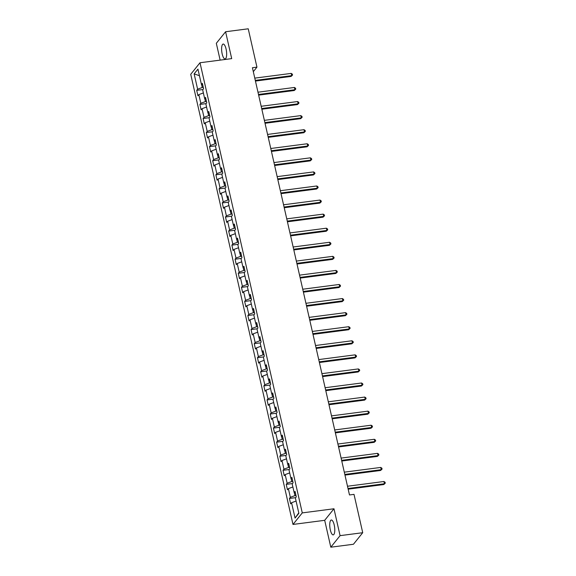 <?xml version="1.0" encoding="UTF-8"?>
<svg xmlns="http://www.w3.org/2000/svg" width="576" height="576" viewBox="0 0 576 576"><rect width="100%" height="100%" fill="white"/><g stroke="black" fill="none" stroke-linecap="round" stroke-linejoin="round"><path stroke-width="0.86" d="M334.224 525.01A7.502 2.354 -97.4 0 0 331.301 520.006A7.502 2.354 -97.4 0 0 330.307 529.877A7.502 2.354 -97.4 0 0 333.23 534.881A7.502 2.354 -97.4 0 0 334.224 525.01M226.087 49.068A7.502 2.354 -97.4 0 0 223.164 44.057A7.502 2.354 -97.4 0 0 222.178 53.935A7.502 2.354 -97.4 0 0 225.101 58.939A7.502 2.354 -97.4 0 0 226.087 49.068M330.804 547.2L340.078 535.651L333.972 508.766L324.691 520.315L330.804 547.2L353.441 544.255L362.722 532.706L354.01 494.366L349.481 494.957L252.418 67.73L256.946 67.14L248.234 28.8L225.598 31.745L216.317 43.294L220.14 60.127M324.691 520.315L292.997 524.441L190.728 74.297L200.009 62.748L302.278 512.892L292.997 524.441M194.141 73.872L197.618 89.208L196.704 90.346L197.935 95.76L198.85 94.615L200.815 103.277L199.901 104.414L201.132 109.829L202.046 108.691L204.019 117.353L203.098 118.49L204.329 123.905L205.243 122.76L207.216 131.422L206.294 132.559L207.526 137.974L208.44 136.836L210.413 145.498L209.498 146.635L210.722 152.05L211.637 150.905L213.61 159.566L212.695 160.704L213.919 166.118L214.841 164.981L216.806 173.642L215.892 174.78L217.116 180.194L218.038 179.05L220.003 187.711L219.089 188.849L220.32 194.263L221.234 193.126L223.2 201.787L222.286 202.925L223.517 208.339L224.431 207.202L226.397 215.856L225.482 217.001L226.714 222.408L227.628 221.27L229.594 229.932L228.679 231.07L229.91 236.484L230.825 235.346L232.79 244.001L231.876 245.146L233.107 250.553L234.022 249.415L235.987 258.077L235.073 259.214L236.304 264.629L237.218 263.491L239.184 272.146L238.27 273.29L239.501 278.698L240.415 277.56L242.381 286.222L241.466 287.359L242.698 292.774L243.612 291.636L245.578 300.298L244.663 301.435L245.894 306.842L246.809 305.705L248.774 314.366L247.86 315.504L249.091 320.918L250.006 319.781L251.971 328.442L251.057 329.58L252.288 334.994L253.202 333.85L255.168 342.511L254.254 343.649L255.485 349.063L256.399 347.926L258.372 356.587L257.45 357.725L258.682 363.139L259.596 361.994L261.569 370.656L260.647 371.794L261.878 377.208L262.793 376.07L264.766 384.732L263.851 385.87L265.075 391.284L265.99 390.139L267.962 398.801L267.048 399.938L268.272 405.353L269.194 404.215L271.159 412.877L270.245 414.014L271.469 419.429L272.39 418.291L274.356 426.946L273.442 428.09L274.673 433.498L275.587 432.36L277.553 441.022L276.638 442.159L277.87 447.574L278.784 446.436L280.75 455.09L279.835 456.235L281.066 461.642L281.981 460.505L283.946 469.166L283.032 470.304L284.263 475.718L285.178 474.581L287.143 483.235L286.229 484.38L287.46 489.787L288.374 488.65L290.34 497.311L289.426 498.449L290.657 503.863L291.571 502.726L295.056 518.062L298.865 513.317L295.38 497.981L296.294 496.843L295.07 491.429L294.156 492.566L292.183 483.905L293.098 482.767L291.874 477.353L290.952 478.498L288.986 469.836L289.901 468.698L288.677 463.284L287.755 464.422L285.79 455.76L286.704 454.622L285.473 449.208L284.558 450.346L282.593 441.691L283.507 440.546L282.276 435.139L281.362 436.277L279.396 427.615L280.31 426.478L279.079 421.063L278.165 422.201L276.199 413.546L277.114 412.402L275.882 406.994L274.968 408.132L273.002 399.47L273.917 398.333L272.686 392.918L271.771 394.056L269.806 385.402L270.72 384.257L269.489 378.85L268.574 379.987L266.609 371.326L267.523 370.188L266.292 364.774L265.378 365.911L263.412 357.25L264.326 356.112L263.095 350.705L262.181 351.842L260.215 343.181L261.13 342.043L259.898 336.629L258.984 337.766L257.018 329.105L257.933 327.967L256.702 322.553L255.787 323.698L253.822 315.036L254.736 313.898L253.505 308.484L252.59 309.622L250.618 300.96L251.539 299.822L250.308 294.408L249.394 295.553L247.421 286.891L248.342 285.754L247.111 280.339L246.197 281.477L244.224 272.815L245.146 271.678L243.914 266.263L243 267.408L241.027 258.746L241.942 257.609L240.718 252.194L239.803 253.332L237.83 244.67L238.745 243.533L237.521 238.118L236.599 239.256L234.634 230.602L235.548 229.457L234.324 224.05L233.402 225.187L231.437 216.526L232.351 215.388L231.12 209.974L230.206 211.111L228.24 202.457L229.154 201.312L227.923 195.905L227.009 197.042L225.043 188.381L225.958 187.243L224.726 181.829L223.812 182.966L221.846 174.312L222.761 173.167L221.53 167.76L220.615 168.898L218.65 160.236L219.564 159.098L218.333 153.684L217.418 154.822L215.453 146.16L216.367 145.022L215.136 139.615L214.222 140.753L212.256 132.091L213.17 130.954L211.939 125.539L211.025 126.677L209.059 118.015L209.974 116.878L208.742 111.463L207.828 112.608L205.862 103.946L206.777 102.809L205.546 97.394L204.631 98.532L202.666 89.87L203.58 88.733L202.349 83.318L201.434 84.463L197.95 69.127L194.141 73.872L199.447 75.708M295.985 495.461L294.97 495.59L294.286 492.61M295.409 492.941L294.156 492.566M290.34 497.311L294.97 495.59M288.374 488.65L292.882 486.972M292.788 481.385L291.773 481.522L291.089 478.534M292.212 478.865L290.952 478.498M287.143 483.235L291.773 481.522M285.178 474.581L289.685 472.903M289.591 467.316L288.569 467.446L287.892 464.465M289.015 464.796L287.755 464.422M283.946 469.166L288.569 467.446M281.981 460.505L286.488 458.827M286.394 453.24L285.372 453.377L284.695 450.389M285.818 450.72L284.558 450.346M280.75 455.09L285.372 453.377M278.784 446.436L283.291 444.758M283.198 439.171L282.175 439.301L281.498 436.32M282.622 436.651L281.362 436.277M277.553 441.022L282.175 439.301M275.587 432.36L280.094 430.682M280.001 425.095L278.978 425.232L278.302 422.244M279.425 422.575L278.165 422.201M274.356 426.946L278.978 425.232M272.39 418.291L276.898 416.614M276.804 411.026L275.782 411.156L275.105 408.168M276.228 408.506L274.968 408.132M271.159 412.877L275.782 411.156M269.194 404.215L273.701 402.538M273.6 396.95L272.585 397.08L271.908 394.099M273.031 394.43L271.771 394.056M267.962 398.801L272.585 397.08M265.99 390.139L270.504 388.469M270.403 382.882L269.388 383.011L268.711 380.023M269.834 380.362L268.574 379.987M264.766 384.732L269.388 383.011M262.793 376.07L267.307 374.393M267.206 368.806L266.191 368.935L265.514 365.954M266.638 366.286L265.378 365.911M261.569 370.656L266.191 368.935M259.596 361.994L264.11 360.324M264.01 354.73L262.994 354.866L262.318 351.878M263.441 352.217L262.181 351.842M258.372 356.587L262.994 354.866M256.399 347.926L260.906 346.248M260.813 340.661L259.798 340.79L259.121 337.81M260.244 338.141L258.984 337.766M255.168 342.511L259.798 340.79M253.202 333.85L257.71 332.179M257.616 326.585L256.601 326.722L255.924 323.734M257.047 324.072L255.787 323.698M251.971 328.442L256.601 326.722M250.006 319.781L254.513 318.103M254.419 312.516L253.404 312.646L252.727 309.665M253.85 309.996L252.59 309.622M248.774 314.366L253.404 312.646M246.809 305.705L251.316 304.027M251.222 298.44L250.207 298.577L249.53 295.589M250.654 295.927L249.394 295.553M245.578 300.298L250.207 298.577M243.612 291.636L248.119 289.958M248.026 284.371L247.01 284.501L246.334 281.52M247.457 281.851L246.197 281.477M242.381 286.222L247.01 284.501M240.415 277.56L244.922 275.882M244.829 270.295L243.814 270.432L243.13 267.444M244.253 267.775L243 267.408M239.184 272.146L243.814 270.432M237.218 263.491L241.726 261.814M241.632 256.226L240.617 256.356L239.933 253.375M241.056 253.706L239.803 253.332M235.987 258.077L240.617 256.356M234.022 249.415L238.529 247.738M238.435 242.15L237.42 242.287L236.736 239.299M237.859 239.63L236.599 239.256M232.79 244.001L237.42 242.287M230.825 235.346L235.332 233.669M235.238 228.082L234.216 228.211L233.539 225.23M234.662 225.562L233.402 225.187M229.594 229.932L234.216 228.211M227.628 221.27L232.135 219.593M232.042 214.006L231.019 214.142L230.342 211.154M231.466 211.486L230.206 211.111M226.397 215.856L231.019 214.142M224.431 207.202L228.938 205.524M228.845 199.937L227.822 200.066L227.146 197.078M228.269 197.417L227.009 197.042M223.2 201.787L227.822 200.066M221.234 193.126L225.742 191.448M225.648 185.861L224.626 185.99L223.949 183.01M225.072 183.341L223.812 182.966M220.003 187.711L224.626 185.99M218.038 179.05L222.545 177.379M222.451 171.792L221.429 171.922L220.752 168.934M221.875 169.272L220.615 168.898M216.806 173.642L221.429 171.922M214.841 164.981L219.348 163.303M219.247 157.716L218.232 157.846L217.555 154.865M218.678 155.196L217.418 154.822M213.61 159.566L218.232 157.846M211.637 150.905L216.151 149.234M216.05 143.64L215.035 143.777L214.358 140.789M215.482 141.127L214.222 140.753M210.413 145.498L215.035 143.777M208.44 136.836L212.954 135.158M212.854 129.571L211.838 129.701L211.162 126.72M212.285 127.051L211.025 126.677M207.216 131.422L211.838 129.701M205.243 122.76L209.758 121.09M209.657 115.495L208.642 115.632L207.965 112.644M209.088 112.982L207.828 112.608M204.019 117.353L208.642 115.632M202.046 108.691L206.554 107.014M206.46 101.426L205.445 101.556L204.768 98.575M205.891 98.906L204.631 98.532M200.815 103.277L205.445 101.556M198.85 94.615L203.357 92.945M203.263 87.35L202.248 87.487L201.571 84.499M202.694 84.838L201.434 84.463M197.618 89.208L202.248 87.487M340.078 535.651L362.722 532.706M333.972 508.766L302.278 512.892M200.009 62.748L231.703 58.622L225.598 31.745M253.31 71.662L256.946 67.14M295.056 518.062L298.764 512.863M291.571 502.726L296.078 501.048M196.704 90.346L202.932 89.532M199.901 104.414L206.129 103.608M203.098 118.49L209.333 117.677M206.294 132.559L212.53 131.753M209.498 146.635L215.726 145.822M212.695 160.704L218.923 159.898M215.892 174.78L222.12 173.966M219.089 188.849L225.317 188.042M222.286 202.925L228.514 202.118M225.482 217.001L231.71 216.187M228.679 231.07L234.907 230.263M231.876 245.146L238.104 244.332M235.073 259.214L241.301 258.408M238.27 273.29L244.498 272.477M241.466 287.359L247.694 286.553M244.663 301.435L250.891 300.622M247.86 315.504L254.088 314.698M251.057 329.58L257.285 328.766M254.254 343.649L260.482 342.842M257.45 357.725L263.686 356.911M260.647 371.794L266.882 370.987M263.851 385.87L270.079 385.056M267.048 399.938L273.276 399.132M270.245 414.014L276.473 413.208M273.442 428.09L279.67 427.277M276.638 442.159L282.866 441.353M279.835 456.235L286.063 455.422M283.032 470.304L289.26 469.498M286.229 484.38L292.457 483.566M289.426 498.449L295.654 497.642M255.449 81.065L291.089 76.428L291.715 75.65L255.298 80.388M291.204 73.397L292.349 74.153L292.55 75.053L291.715 75.65L291.204 73.397L254.779 78.127M292.55 75.053L291.089 76.428M258.646 95.134L294.286 90.504L294.912 89.726L258.494 94.457M294.401 87.466L295.546 88.229L295.747 89.129L294.912 89.726L294.401 87.466L257.976 92.203M295.747 89.129L294.286 90.504M261.842 109.21L297.482 104.58L298.109 103.795L261.691 108.533M297.598 101.542L298.742 102.298L298.944 103.198L298.109 103.795L297.598 101.542L261.173 106.279M298.944 103.198L297.482 104.58M265.039 123.286L300.679 118.649L301.306 117.871L264.888 122.602M300.794 115.61L301.939 116.374L302.148 117.274L301.306 117.871L300.794 115.61L264.377 120.348M302.148 117.274L300.679 118.649M268.236 137.354L303.876 132.725L304.51 131.94L268.085 136.678M303.991 129.686L305.136 130.442L305.345 131.342L304.51 131.94L303.991 129.686L267.574 134.424M305.345 131.342L303.876 132.725M271.433 151.43L307.08 146.794L307.706 146.016L271.282 150.746M307.188 143.762L308.333 144.518L308.542 145.418L307.706 146.016L307.188 143.762L270.77 148.493M308.542 145.418L307.08 146.794M274.63 165.499L310.277 160.87L310.903 160.085L274.478 164.822M310.385 157.831L311.53 158.587L311.738 159.494L310.903 160.085L310.385 157.831L273.967 162.569M311.738 159.494L310.277 160.87M277.826 179.575L313.474 174.938L314.1 174.161L277.675 178.891M313.589 171.907L314.726 172.663L314.935 173.563L314.1 174.161L313.589 171.907L277.164 176.638M314.935 173.563L313.474 174.938M281.023 193.644L316.67 189.014L317.297 188.23L280.872 192.967M316.786 185.976L317.923 186.732L318.132 187.639L317.297 188.23L316.786 185.976L280.361 190.714M318.132 187.639L316.67 189.014M284.22 207.72L319.867 203.083L320.494 202.306L284.069 207.036M319.982 200.052L321.12 200.808L321.329 201.708L320.494 202.306L319.982 200.052L283.558 204.782M321.329 201.708L319.867 203.083M287.424 221.789L323.064 217.159L323.69 216.374L287.266 221.112M323.179 214.121L324.317 214.877L324.526 215.784L323.69 216.374L323.179 214.121L286.754 218.858M324.526 215.784L323.064 217.159M290.621 235.865L326.261 231.228L326.887 230.45L290.462 235.188M326.376 228.197L327.521 228.953L327.722 229.853L326.887 230.45L326.376 228.197L289.951 232.927M327.722 229.853L326.261 231.228M293.818 249.934L329.458 245.304L330.084 244.519L293.659 249.257M329.573 242.266L330.718 243.022L330.919 243.929L330.084 244.519L329.573 242.266L293.148 247.003M330.919 243.929L329.458 245.304M297.014 264.01L332.654 259.373L333.281 258.595L296.856 263.333M332.77 256.342L333.914 257.098L334.116 257.998L333.281 258.595L332.77 256.342L296.345 261.072M334.116 257.998L332.654 259.373M300.211 278.078L335.851 273.449L336.478 272.671L300.053 277.402M335.966 270.41L337.111 271.174L337.313 272.074L336.478 272.671L335.966 270.41L299.542 275.148M337.313 272.074L335.851 273.449M303.408 292.154L339.048 287.518L339.674 286.74L303.25 291.478M339.163 284.486L340.308 285.242L340.51 286.142L339.674 286.74L339.163 284.486L302.738 289.217M340.51 286.142L339.048 287.518M306.605 306.223L342.245 301.594L342.871 300.816L306.446 305.546M342.36 298.555L343.505 299.318L343.706 300.218L342.871 300.816L342.36 298.555L305.935 303.293M343.706 300.218L342.245 301.594M309.802 320.299L345.442 315.662L346.068 314.885L309.65 319.622M345.557 312.631L346.702 313.387L346.903 314.287L346.068 314.885L345.557 312.631L309.132 317.369M346.903 314.287L345.442 315.662M312.998 334.375L348.638 329.738L349.265 328.961L312.847 333.691M348.754 326.7L349.898 327.463L350.1 328.363L349.265 328.961L348.754 326.7L312.329 331.438M350.1 328.363L348.638 329.738M316.195 348.444L351.835 343.814L352.462 343.03L316.044 347.767M351.95 340.776L353.095 341.532L353.297 342.432L352.462 343.03L351.95 340.776L315.526 345.514M353.297 342.432L351.835 343.814M319.392 362.52L355.032 357.883L355.658 357.106L319.241 361.836M355.147 354.845L356.292 355.608L356.501 356.508L355.658 357.106L355.147 354.845L318.73 359.582M356.501 356.508L355.032 357.883M322.589 376.589L358.229 371.959L358.862 371.174L322.438 375.912M358.344 368.921L359.489 369.677L359.698 370.584L358.862 371.174L358.344 368.921L321.926 373.658M359.698 370.584L358.229 371.959M325.786 390.665L361.433 386.028L362.059 385.25L325.634 389.981M361.541 382.997L362.686 383.753L362.894 384.653L362.059 385.25L361.541 382.997L325.123 387.727M362.894 384.653L361.433 386.028M328.982 404.734L364.63 400.104L365.256 399.319L328.831 404.057M364.738 397.066L365.882 397.822L366.091 398.729L365.256 399.319L364.738 397.066L328.32 401.803M366.091 398.729L364.63 400.104M332.179 418.81L367.826 414.173L368.453 413.395L332.028 418.126M367.942 411.142L369.079 411.898L369.288 412.798L368.453 413.395L367.942 411.142L331.517 415.872M369.288 412.798L367.826 414.173M335.376 432.878L371.023 428.249L371.65 427.464L335.225 432.202M371.138 425.21L372.276 425.966L372.485 426.874L371.65 427.464L371.138 425.21L334.714 429.948M372.485 426.874L371.023 428.249M338.573 446.954L374.22 442.318L374.846 441.54L338.422 446.278M374.335 439.286L375.473 440.042L375.682 440.942L374.846 441.54L374.335 439.286L337.91 444.017M375.682 440.942L374.22 442.318M341.777 461.023L377.417 456.394L378.043 455.609L341.618 460.346M377.532 453.355L378.67 454.111L378.878 455.018L378.043 455.609L377.532 453.355L341.107 458.093M378.878 455.018L377.417 456.394M344.974 475.099L380.614 470.462L381.24 469.685L344.815 474.422M380.729 467.431L381.874 468.187L382.075 469.087L381.24 469.685L380.729 467.431L344.304 472.162M382.075 469.087L380.614 470.462M348.17 489.168L383.81 484.538L384.437 483.761L348.012 488.491M383.926 481.5L385.07 482.263L385.272 483.163L384.437 483.761L383.926 481.5L347.501 486.238M385.272 483.163L383.81 484.538"/></g></svg>
